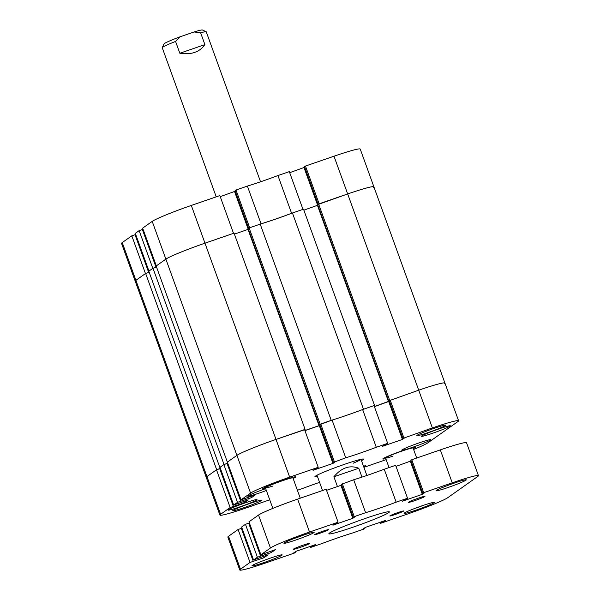 <?xml version="1.0" encoding="UTF-8"?>
<svg xmlns="http://www.w3.org/2000/svg" width="600" height="600" viewBox="0 0 600 600"><rect width="100%" height="100%" fill="white"/><g stroke="black" fill="none" stroke-linecap="round" stroke-linejoin="round"><path stroke-width="0.9" d="M236.002 190.02L247.388 186.09L261.045 223.83L249.667 227.76L236.002 190.02L235.103 190.657L248.708 228.24M277.935 175.553L289.312 171.63L302.978 209.37L291.593 213.292L277.935 175.553A39.487 2.55 -19.9 0 1 247.388 186.09M304.763 167.243L289.695 172.688M373.192 187.605A35.1 2.265 160.1 0 0 373.882 186.803A35.1 2.265 160.1 0 0 347.67 193.95L319.125 203.798L305.468 166.058L304.56 166.695L318.165 204.278M305.468 166.058L334.005 156.21A35.1 2.265 -19.9 0 1 360.225 149.062L373.882 186.803A35.1 2.265 -19.9 0 0 347.67 193.95L317.655 204.638L388.695 400.882L389.265 400.688L402.923 438.412L404.805 437.768L402.435 439.447L382.507 446.317L387.675 443.347L374.01 405.607L362.632 409.537L376.298 447.278L387.675 443.347M220.395 468.397L216.667 469.688L206.94 476.565A35.1 2.265 160.1 0 0 206.243 477.368L135.203 281.123A35.1 2.265 -19.9 0 1 135.9 280.327A35.1 2.265 160.1 0 0 135.203 281.123L121.545 243.39A35.1 2.265 -19.9 0 1 122.243 242.587L135.9 280.327L145.462 273.562L131.797 235.822L122.243 242.587M131.797 235.822L135.03 234.712L148.672 272.392M135.067 234.81L135.75 234.57M139.148 230.625L135.308 233.347L148.965 271.08L152.812 268.365L139.148 230.625L142.38 229.507L156.023 267.195M142.417 229.612L143.1 229.373M152.212 221.385A35.1 2.265 -19.9 0 1 191.31 205.44L219.847 195.593L233.513 233.333L204.975 243.173A35.1 2.265 160.1 0 0 165.877 259.125L152.212 221.385L142.657 228.142L156.322 265.882L165.877 259.125L156.15 266.002L227.377 462.18M220.23 196.65L235.298 191.205M291.593 213.292A39.487 2.55 -19.9 0 1 261.045 223.83M248.212 229.275L234.608 191.685M317.678 205.305L304.072 167.722M374.07 405.765L374.55 405.42L303.51 209.183L292.44 213A39.487 2.55 -19.9 0 1 260.205 224.123L331.237 420.368L320.168 424.185L249.127 227.94L248.197 228.6L319.23 424.845L319.8 424.65L333.457 462.382L335.347 461.73L332.97 463.41L313.05 470.28L318.21 467.31L304.553 429.57L276.015 439.418A35.1 2.265 160.1 0 0 236.917 455.362L227.19 462.248M260.205 224.123L249.127 227.94M320.168 424.185L319.23 424.845M319.942 425.025L319.05 425.655L248.017 229.41L234.397 234.112M304.897 430.537L319.05 425.655M250.575 493.103L241.02 499.868L227.355 462.127L236.917 455.362L165.877 259.125A35.1 2.265 -19.9 0 1 204.975 243.173L289.673 477.158A35.1 2.265 160.1 0 0 250.575 493.103L236.917 455.362A35.1 2.265 -19.9 0 1 276.015 439.418L304.605 429.728M220.028 467.377L224.017 464.482L227.745 463.2M444.225 383.843A35.1 2.265 160.1 0 0 444.923 383.048A35.1 2.265 160.1 0 0 418.71 390.188L388.695 400.882M389.4 401.062L374.362 406.575M374.55 405.42L363.48 409.245L292.44 213M317.85 205.185L303.862 210.15M216.667 469.688L145.627 273.442L135.9 280.327L220.605 514.305L230.16 507.548L244.118 502.845L248.25 499.92L233.67 505.065L237.51 502.342L251.468 497.64L255.6 494.722L241.02 499.868M145.627 273.442L149.167 272.22M224.017 464.482L152.985 268.245L148.8 271.2L219.833 467.445M152.985 268.245L156.517 267.022M305.093 429.39L234.053 233.145L204.975 243.173L191.31 205.44M248.392 229.147L248.017 229.41M389.632 400.222L318.593 203.978M388.515 401.692L317.475 205.447M337.447 486.562L333.9 476.752C341.565 467.647 349.86 464.812 358.77 468.255L361.98 477.127M358.77 468.255L333.9 476.752M434.25 428.303A15.36 0.99 160.1 0 0 416.842 435.63A15.36 0.99 160.1 0 0 428.31 432.502A15.36 0.99 160.1 0 0 445.725 425.175A15.36 0.99 160.1 0 0 434.25 428.303M250.178 503.385A15.36 0.99 160.1 0 0 232.77 510.713A15.36 0.99 160.1 0 0 244.237 507.585A15.36 0.99 160.1 0 0 261.645 500.257A15.36 0.99 160.1 0 0 250.178 503.385M438.885 428.933A15.36 0.99 160.1 0 0 421.478 436.26A15.36 0.99 160.1 0 0 432.945 433.132A15.36 0.99 160.1 0 0 450.353 425.805A15.36 0.99 160.1 0 0 438.885 428.933M419.205 442.853A15.36 0.99 160.1 0 0 401.79 450.18A15.36 0.99 160.1 0 0 413.265 447.053A15.36 0.99 160.1 0 0 430.673 439.725A15.36 0.99 160.1 0 0 419.205 442.853M265.702 488.67A15.36 0.99 160.1 0 0 265.23 488.835A15.36 0.99 160.1 0 0 247.815 496.162A15.36 0.99 160.1 0 0 259.29 493.035A15.36 0.99 160.1 0 0 266.355 490.47M245.542 502.763A15.36 0.99 160.1 0 0 228.135 510.09A15.36 0.99 160.1 0 0 239.603 506.963A15.36 0.99 160.1 0 0 257.017 499.635A15.36 0.99 160.1 0 0 245.542 502.763M402.72 450.607A17.55 1.133 160.1 0 0 382.822 458.978A17.55 1.133 160.1 0 0 385.785 458.572A17.55 1.133 -19.9 0 1 382.822 458.978A17.55 1.133 -19.9 0 1 402.72 450.607A17.55 1.133 -19.9 0 1 415.83 447.03A17.55 1.133 160.1 0 0 402.72 450.607M282.555 480.48A17.55 1.133 160.1 0 0 262.665 488.857A17.55 1.133 160.1 0 0 265.627 488.452A17.55 1.133 -19.9 0 1 262.665 488.857A17.55 1.133 -19.9 0 1 282.555 480.48A17.55 1.133 -19.9 0 1 295.665 476.91A17.55 1.133 160.1 0 0 282.555 480.48M361.493 460.65A25.89 1.672 160.1 0 0 363.075 459.728A25.89 1.672 160.1 0 0 363.585 459.135A25.89 1.672 160.1 0 0 341.475 465.375A25.89 1.672 160.1 0 0 315.42 476.168A25.89 1.672 160.1 0 0 314.903 476.76A25.89 1.672 160.1 0 0 317.483 476.58M413.295 448.62A17.55 1.133 160.1 0 0 415.83 447.03A17.55 1.133 -19.9 0 1 413.295 448.62M293.13 478.493A17.55 1.133 160.1 0 0 295.665 476.91A17.55 1.133 -19.9 0 1 293.13 478.493M297.39 490.275L302.197 488.618A39.487 2.55 160.1 0 1 319.582 482.362M363.728 466.822L365.445 465.607L363.525 466.268M363.907 467.325L386.175 459.645M413.603 449.467A35.1 2.265 160.1 0 0 427.912 442.785L457.89 421.582A35.1 2.265 160.1 0 0 458.588 420.78A35.1 2.265 160.1 0 0 432.368 427.928L418.71 390.188L389.265 400.68M402.923 438.412L432.368 427.928M333.457 462.382L345.743 457.815A39.487 2.55 160.1 0 0 376.298 447.278M289.673 477.158L318.21 467.31M220.605 514.305A35.1 2.265 160.1 0 0 219.907 515.107A35.1 2.265 160.1 0 0 246.12 507.96L269.737 499.815M219.907 515.107L206.243 477.368A35.1 2.265 -19.9 0 1 206.94 476.565L216.495 469.808L219.728 468.69L233.392 506.43M219.765 468.795L220.447 468.555M237.51 502.342L223.853 464.603L220.005 467.325L233.67 505.065M223.853 464.603L227.085 463.493L240.743 501.232M227.115 463.59L227.805 463.357M304.935 430.627L319.305 425.67L332.97 463.41M319.995 425.183L319.305 425.67M345.743 457.815L332.085 420.075L319.8 424.643M332.085 420.075A39.487 2.55 160.1 0 0 362.632 409.537M389.46 401.22L374.392 406.665M334.005 156.21L418.71 390.188A35.1 2.265 -19.9 0 1 444.923 383.048L373.882 186.803M334.365 461.737L320.707 423.998M403.83 437.775L390.165 400.035M230.16 507.548L216.495 469.808M388.77 401.707L402.435 439.447M250.987 496.312L251.468 497.64M243.638 501.51L244.118 502.845M361.087 459.525A24.18 1.56 160.1 0 0 361.507 459.202M353.1 463.252A23.4 1.507 160.1 0 0 360.892 459.33M316.553 475.478A24.18 1.56 160.1 0 0 317.077 475.455M392.73 456.263A14.625 0.945 -19.9 0 1 385.575 457.987A14.625 0.945 -19.9 0 1 402.158 451.005A14.625 0.945 -19.9 0 1 413.077 448.028L416.7 458.033M272.565 486.143A14.625 0.945 -19.9 0 1 265.41 487.86A14.625 0.945 -19.9 0 1 281.993 480.885A14.625 0.945 -19.9 0 1 292.913 477.908L300.263 498.202M260.55 181.808L206.257 31.815A23.4 1.507 160.1 0 0 206.175 31.74A23.4 1.507 160.1 0 0 200.625 32.812L204.892 44.61C199.665 52.095 191.31 54.968 179.835 53.242L175.56 41.438A23.4 1.507 160.1 0 0 162.757 47.182A23.4 1.507 160.1 0 0 162.262 47.64A23.4 1.507 160.1 0 0 162.248 47.745L216.225 196.845M162.262 47.64L164.017 43.912A20.475 1.32 -19.9 0 1 180.12 36.78L194.077 31.973A20.475 1.32 -19.9 0 1 202.44 30L206.175 31.74M175.56 41.438L180.12 36.78M194.077 31.973L200.625 32.812M179.835 53.242L204.892 44.61M398.13 512.49A7.312 0.473 160.1 0 0 389.835 515.977A7.312 0.473 160.1 0 0 395.295 514.493A7.312 0.473 160.1 0 0 403.59 511.005A7.312 0.473 160.1 0 0 398.13 512.49M322.935 531.188A7.312 0.473 160.1 0 0 314.647 534.675A7.312 0.473 160.1 0 0 320.108 533.183A7.312 0.473 160.1 0 0 328.395 529.695A7.312 0.473 160.1 0 0 322.935 531.188M418.403 498.15A8.775 0.562 160.1 0 0 408.457 502.335A8.775 0.562 160.1 0 0 415.013 500.55A8.775 0.562 160.1 0 0 424.957 496.357A8.775 0.562 160.1 0 0 418.403 498.15M303.218 545.13A8.775 0.562 160.1 0 0 293.272 549.315A8.775 0.562 160.1 0 0 299.827 547.53A8.775 0.562 160.1 0 0 309.772 543.345A8.775 0.562 160.1 0 0 303.218 545.13M365.34 518.438A32.175 2.078 160.1 0 0 328.86 533.79A32.175 2.078 160.1 0 0 352.897 527.235A32.175 2.078 160.1 0 0 389.37 511.882A32.175 2.078 160.1 0 0 365.34 518.438M454.26 483.097A16.087 1.035 160.1 0 0 436.028 490.778A16.087 1.035 160.1 0 0 448.043 487.5A16.087 1.035 160.1 0 0 466.283 479.82A16.087 1.035 160.1 0 0 454.26 483.097M270.188 558.18A16.087 1.035 160.1 0 0 251.955 565.852A16.087 1.035 160.1 0 0 263.97 562.575A16.087 1.035 160.1 0 0 282.21 554.903A16.087 1.035 160.1 0 0 270.188 558.18M422.31 505.702A16.087 1.035 160.1 0 0 404.07 513.375A16.087 1.035 160.1 0 0 416.085 510.097A16.087 1.035 160.1 0 0 434.325 502.425A16.087 1.035 160.1 0 0 422.31 505.702M302.145 535.575A16.087 1.035 160.1 0 0 283.905 543.255A16.087 1.035 160.1 0 0 295.928 539.977A16.087 1.035 160.1 0 0 314.16 532.298A16.087 1.035 160.1 0 0 302.145 535.575M310.305 546.375L310.688 547.433L322.065 543.51A39.487 2.55 160.1 0 1 352.612 532.972L363.998 529.043L364.897 528.405L363.015 529.058L365.392 527.377L385.312 520.5L380.153 523.47L408.69 513.623A35.1 2.265 160.1 0 0 447.787 497.678L477.757 476.475A35.1 2.265 160.1 0 0 478.455 475.673A35.1 2.265 160.1 0 0 452.235 482.82L440.317 449.888L411.78 459.735L410.873 460.373L422.798 493.305L424.68 492.66L422.303 494.34L402.382 501.21L407.543 498.24L396.165 502.17A39.487 2.55 160.1 0 1 365.618 512.707L353.692 479.768L341.407 484.335L353.332 517.275L355.215 516.623L352.837 518.303L332.918 525.173L338.085 522.202L309.54 532.05A35.1 2.265 160.1 0 0 270.45 547.995L258.525 515.062L248.97 521.82L260.888 554.76L270.45 547.995M411.78 459.735L423.697 492.668L452.235 482.82M423.697 492.668L422.798 493.305M342.315 483.697L354.24 516.63L365.618 512.707M354.24 516.63L353.332 517.275M260.888 554.76L275.468 549.615L271.343 552.533L257.385 557.235L253.538 559.957L268.118 554.812L263.993 557.737L250.028 562.44L240.472 569.197A35.1 2.265 160.1 0 0 239.775 570A35.1 2.265 160.1 0 0 265.995 562.852L294.532 553.005L295.44 552.368L293.55 553.02L295.928 551.34L315.855 544.463L310.688 547.433M407.543 498.24L395.625 465.308L384.24 469.23L396.165 502.17M239.775 570L227.85 537.067A35.1 2.265 -19.9 0 1 228.548 536.265L240.472 569.197M253.26 561.322L241.343 528.39L238.11 529.5L228.548 536.265M241.373 528.487L242.062 528.248M260.618 556.125L248.692 523.185L245.46 524.303L241.612 527.025L253.538 559.957M248.73 523.29L249.413 523.05M258.525 515.062A35.1 2.265 -19.9 0 1 297.623 499.118L309.54 532.05M338.085 522.202L326.16 489.27L297.623 499.118M326.543 490.327L340.92 485.362L352.837 518.303M341.603 484.882L340.92 485.362M353.692 479.768A39.487 2.55 160.1 0 0 384.24 469.23M411.067 460.92L396.007 466.365M440.317 449.888A35.1 2.265 -19.9 0 1 466.53 442.74L478.455 475.673M245.46 524.303L257.385 557.235M238.11 529.5L250.028 562.44M379.77 522.412L380.153 523.47M410.385 461.4L422.303 494.34M270.862 551.205L271.343 552.533M263.505 556.403L263.993 557.737M295.237 551.827L295.44 552.368M313.2 545.377L313.478 546.143M311.317 546.03L311.595 546.795M364.702 527.857L364.897 528.405M382.665 521.415L382.942 522.18M380.775 522.067L381.053 522.832M414.173 508.673A12.87 0.833 160.1 0 0 418.575 507.15A12.87 0.833 160.1 0 0 423.555 505.275M294.007 538.545A12.87 0.833 160.1 0 0 303.39 535.148M317.002 475.237L322.53 490.522M361.005 459.308L366.862 475.485M458.588 420.78L444.923 383.048M265.41 487.86L272.843 508.38M385.575 457.987L389.048 467.572M423.638 505.245L414.09 508.702M293.925 538.575L303.472 535.125"/></g></svg>
